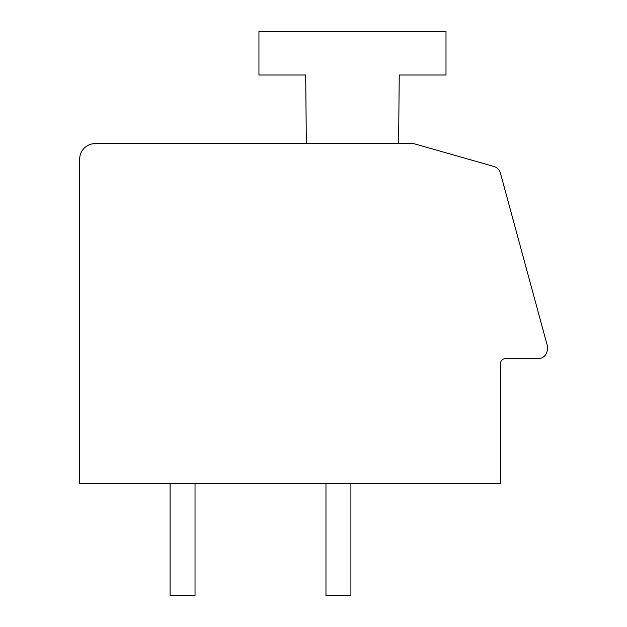 <?xml version="1.0" encoding="UTF-8"?>
<svg xmlns="http://www.w3.org/2000/svg" width="627" height="627" viewBox="0 0 627 627"><rect width="100%" height="100%" fill="white"/><g stroke="black" fill="none" stroke-linecap="round" stroke-linejoin="round"><path stroke-width="0.94" d="M537.974 358.707A9.35 9.35 0 0 0 547.324 349.357L547.324 345.649L500.385 172.997A9.35 9.35 0 0 0 493.919 166.461L413.577 143.583L95.265 143.583A15.589 15.589 0 0 0 79.676 159.172L79.676 483.417L500.558 483.417L500.558 363.386A4.679 4.679 0 0 1 505.237 358.707L537.974 358.707M398.615 143.583L399.234 74.997L446.001 74.997L446.001 31.35L258.943 31.35L258.943 74.997L305.71 74.997L306.329 143.583M350.908 483.417L350.908 595.65L325.969 595.65L325.969 483.417M195.028 483.417L195.028 595.65L170.089 595.65L170.089 483.417"/></g></svg>

